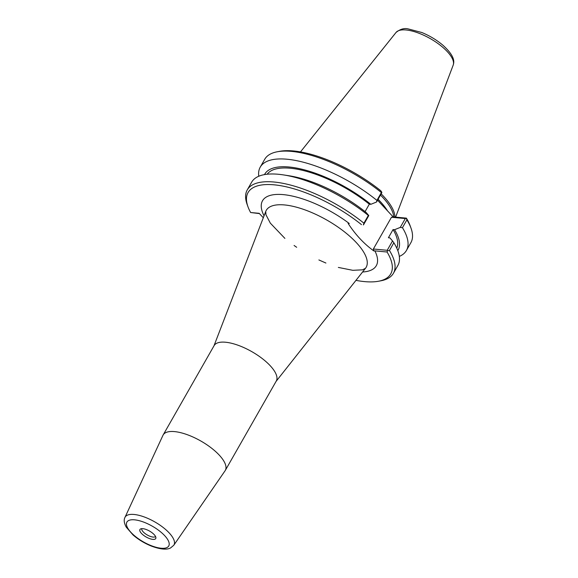 <?xml version="1.0" encoding="UTF-8"?>
<svg xmlns="http://www.w3.org/2000/svg" width="578" height="578" viewBox="0 0 578 578"><rect width="100%" height="100%" fill="white"/><g stroke="black" fill="none" stroke-linecap="round" stroke-linejoin="round"><path stroke-width="0.87" d="M348.483 223.867L348.101 223.39L349.278 223.505A65.502 24.558 -150.3 0 0 283.155 194.613A65.502 24.558 -150.3 0 0 264.059 215.804M362.572 272A65.502 24.558 -150.3 0 0 374.869 250.874L373.894 250.975C364.075 243.923 355.477 234.726 348.101 223.39L349.278 223.505M374.869 250.874L387.072 252.008A82.119 30.786 29.7 0 1 378.474 281.248A82.119 30.786 29.7 0 1 355.961 280.352M173.783 545.249L225.073 470.774A35.778 13.41 -150.3 0 0 225.304 470.413L276.277 381.039A35.778 13.41 -150.3 0 0 261.979 358.353A35.778 13.41 -150.3 0 0 225.492 342.227A35.778 13.41 -150.3 0 0 214.127 345.586L163.155 434.959A35.778 13.41 -150.3 0 0 162.953 435.342L124.964 517.404C123.656 519.889 124.082 523.141 126.242 527.143L133.099 535.011C138.359 539.541 144.341 543.19 151.068 545.957C162.136 550.177 167.923 549.44 170.597 547.93L173.783 545.249A28.12 10.541 -150.3 0 0 163.061 527.396A28.12 10.541 -150.3 0 0 134.045 514.463A28.12 10.541 -150.3 0 0 124.964 517.404M225.304 470.413A35.778 13.41 -150.3 0 0 210.999 447.726A35.778 13.41 -150.3 0 0 174.513 431.6A35.778 13.41 -150.3 0 0 163.155 434.959M142.817 528.668A9.096 3.41 29.7 0 1 151.255 532.157A9.096 3.41 29.7 0 1 155.908 537.721A9.096 3.41 29.7 0 1 146.14 536.991A9.096 3.41 29.7 0 1 140.541 528.957A9.096 3.41 29.7 0 1 142.817 528.668M155.54 536.492A7.933 2.977 29.7 0 1 147.282 534.99A7.933 2.977 29.7 0 1 141.783 528.646M263.308 217.747L259.175 213.318L250.628 212.523L259.428 213.585M378.474 281.248L380.851 280.807A84.135 31.544 -150.3 0 0 393.416 273.286A84.135 31.544 -150.3 0 0 389.449 250.484L393.864 242.746L392.541 240.954L387.209 250.296L373.359 249.01L391.465 217.27L405.315 218.556L400.258 227.414L394.564 229.704L393.062 229.567L388.394 237.746L389.897 237.89L392.541 240.954M387.072 252.008L387.513 250.7L389.449 250.484M363.468 224.907L368.8 215.565L368.338 215.442L363.916 223.187A84.135 31.544 -150.3 0 0 247.247 189.916A84.135 31.544 -150.3 0 0 247.174 204.554L247.998 206.83A82.119 30.786 29.7 0 1 279.384 185.487A82.119 30.786 29.7 0 1 361.481 224.64M368.338 215.442A84.135 31.544 -150.3 0 0 283.531 174.917A84.135 31.544 -150.3 0 0 251.661 182.171L247.247 189.916M250.628 212.523A82.119 30.786 29.7 0 1 247.998 206.83M363.916 223.187L363.367 224.878M387.513 250.7L387.209 250.296M373.894 250.975L373.359 249.01M377.564 200.198L393.163 216.902L406.399 218.137A82.119 30.786 -150.3 0 1 410.134 225.745L410.965 228.021A84.135 31.544 29.7 0 1 410.886 242.659L406.413 250.498A84.135 31.544 29.7 0 1 399.311 256.415M381.856 192.301L380.801 190.762A82.119 30.786 -150.3 0 0 279.658 151.32L277.281 151.768A84.135 31.544 29.7 0 1 381.386 192.561L376.921 200.393L376.524 202.025L381.574 193.168L381.856 192.301L381.386 192.561M380.483 195.082A58.226 21.827 29.7 0 1 393.748 216.96M394.911 217.068A58.898 22.08 -150.3 0 0 381.177 193.868M258.763 176.247A84.135 31.544 29.7 0 1 260.252 167.121A84.135 31.544 29.7 0 1 376.921 200.393M264.493 174.607A76.751 28.777 29.7 0 1 370.83 204.316L376.524 202.025M260.252 167.121L264.717 159.29A84.135 31.544 29.7 0 1 277.281 151.768M393.416 273.286L397.83 265.548A84.135 31.544 -150.3 0 0 393.864 242.746M405.315 218.556L406.399 218.137M391.465 217.27L393.163 216.902M400.258 227.414L402.447 227.696L406.912 219.864A84.135 31.544 29.7 0 1 410.965 228.021M402.447 227.696A84.135 31.544 29.7 0 1 406.413 250.498M406.912 219.864L406.305 218.448M365.072 211.627L369.32 204.179L370.83 204.316M368.8 215.565L366.163 212.502A76.751 28.777 29.7 0 0 289.108 175.777L283.531 174.917M267.159 174.231A74.678 27.997 29.7 0 1 369.32 204.179M394.564 229.704A76.751 28.777 29.7 0 1 397.816 250.65M393.062 229.567A74.678 27.997 29.7 0 1 396.783 248.157M284.903 238.396L270.316 223.13L265.959 214.763L265.736 211.447A57.504 21.559 29.7 0 1 284.521 204.937A57.504 21.559 29.7 0 1 342.443 230.297A57.504 21.559 29.7 0 1 365.469 268.329L362.485 269.832L352.797 270.316L338.347 267.426M134.551 519.832A24.088 9.031 29.7 0 1 169 542.482A24.088 9.031 29.7 0 1 139.934 539.78A24.088 9.031 29.7 0 1 134.551 519.832M387.542 210.891A58.226 21.827 -150.3 0 0 383.908 205.754A58.226 21.827 -150.3 0 0 378.084 199.287M453.203 65.083C454.062 62.287 455.623 56.803 443.08 45.373C436.824 40.048 429.721 35.757 421.788 32.498L408.162 28.9C404.232 27.932 400.186 29.124 396.024 32.469A32.968 12.362 29.7 0 1 406.081 29.977A32.968 12.362 29.7 0 1 438.969 44.275A32.968 12.362 29.7 0 1 453.203 65.083L395.612 217.133M325.913 263.041L318.883 259.948M296.666 247.276L294.072 245.477M276.089 381.372L365.469 268.329M213.939 345.919L265.736 211.447M396.024 32.469L300.488 151.906"/></g></svg>
